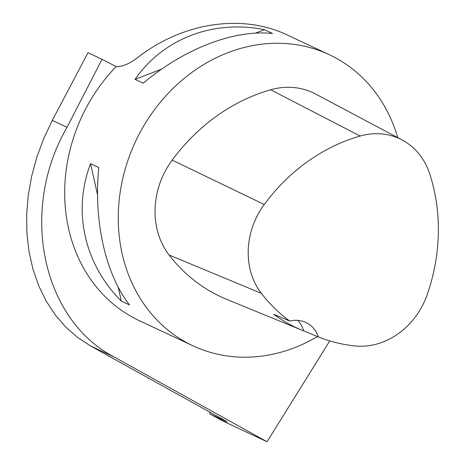 <?xml version="1.0" encoding="UTF-8"?>
<svg xmlns="http://www.w3.org/2000/svg" width="465" height="465" viewBox="0 0 465 465"><rect width="100%" height="100%" fill="white"/><g stroke="black" fill="none" stroke-linecap="round" stroke-linejoin="round"><path stroke-width="0.7" d="M102.021 59.299L67.03 127.3C19.036 209.907 41.687 319.798 114.745 357.312L267.061 441.75L222.566 420.883L209.628 413.792L227.123 421.999L224.682 420.366L90.669 346.018L77.574 337.445L65.693 326.994L55.172 314.793L46.14 301L38.723 285.789L33.003 269.351L29.051 251.891L26.924 233.628L26.65 214.789L28.22 195.614L31.626 176.351L36.822 157.234L43.745 138.5L52.301 120.394L87.984 52.714L102.021 59.299L116.151 66.605C122.528 66.803 129.886 63.647 138.239 57.137C183.175 22.314 242.405 13.508 287.271 34.98L329.36 54.719A160.727 138.634 115.1 0 0 135.6 141.377A160.727 138.634 115.1 0 0 192.87 345.762A160.727 138.634 115.1 0 0 317.473 336.538M209.628 413.792L209.93 412.281M329.778 340.909L267.061 441.75M192.87 345.762L139.285 320.635A160.727 138.634 -64.9 0 1 116.151 66.605M397.749 137.657A160.727 138.634 115.1 0 0 329.36 54.719M121.313 301.105L129.491 304.947C105.375 273.885 93.523 220.898 98.754 167.545L90.57 163.709C72.412 211 84.264 263.986 121.313 301.105L118.18 287.103M135.053 79.341L143.237 83.177C184.419 48.5 234.314 29.341 272.606 33.503L264.428 29.667C213.197 19.443 163.302 38.601 135.053 79.341L161.564 69.163M302.186 330.278A179.647 154.95 -64.9 0 0 303.715 330.894L318.461 336.945A178.822 154.235 115.1 0 0 355.062 345.943A71.668 61.816 115.1 0 0 427.318 294.351A178.822 154.235 115.1 0 0 429.503 173.282A71.668 61.816 115.1 0 0 402.155 139.994A71.668 61.816 115.1 0 0 360.148 136.036A178.822 154.235 115.1 0 0 264.242 204.507A71.668 61.816 115.1 0 0 261.342 293.345A178.822 154.235 115.1 0 0 289.753 321.065L273.658 314.264A179.647 154.95 -64.9 0 0 302.186 330.278L226.85 299.413A183.692 158.437 115.1 0 1 169.074 254.989A76.539 66.013 115.1 0 1 172.172 160.111A183.692 158.437 115.1 0 1 270.682 89.774A76.539 66.013 115.1 0 1 315.555 94.006L402.155 139.994M318.461 336.945A30.614 26.406 115.1 0 0 305.854 322.472A30.614 26.406 115.1 0 0 289.753 321.065M303.715 330.894A30.614 26.406 115.1 0 0 297.652 320.35M255.349 33.149L264.428 29.667M97.551 194.899L90.57 163.709M90.669 346.018L114.745 357.312M360.148 136.036L270.682 89.774M264.242 204.507L172.172 160.111M261.342 293.345L169.074 254.989M52.301 120.394L67.03 127.3"/></g></svg>
